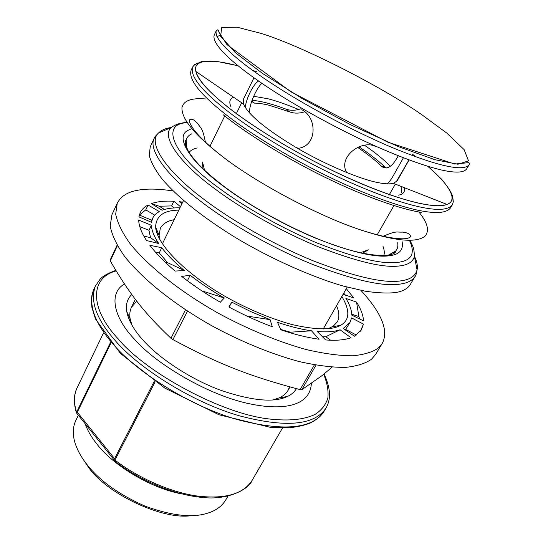 <?xml version="1.0" encoding="UTF-8"?>
<svg xmlns="http://www.w3.org/2000/svg" width="543" height="543" viewBox="0 0 543 543"><rect width="100%" height="100%" fill="white"/><g stroke="black" fill="none" stroke-linecap="round" stroke-linejoin="round"><path stroke-width="0.81" d="M409.055 159.961L397.164 180.88L393.363 183.358C389.935 184.165 385.191 183.982 379.123 182.815C362.412 180.032 326.119 165.296 295.623 147.187C265.785 129.207 248.382 114.797 243.413 103.964L243.325 99.43L253.941 77.832M253.703 96.287L268.018 98.765C276.319 100.855 286.514 104.432 298.602 109.482M364.652 145.388C375.186 152.549 383.745 159.52 390.322 166.307M76.373 412.768L76.604 412.212L77.323 412.218L76.712 413.196L114.946 460.932M115.476 461.631L114.58 458.665L116.528 462.514M124.469 284.003C108.424 293.023 113.467 316.99 134.026 338.757C155.196 363.532 207.983 395.08 248.606 403.585C286.826 411.825 310.291 404.196 311.322 383.616M82.02 457.593L88.231 466.871C105.817 493.2 162.418 520.391 191.598 515.612M227.924 496.132L225.759 499.906C221.897 506.286 215.795 510.719 207.433 513.216C192.48 518.056 171.832 515.755 145.497 506.307C118.971 494.687 99.301 480.555 86.493 463.926C81.212 457.172 77.411 450.249 75.097 443.142C72.47 434.604 72.708 427.056 75.803 420.513L78.368 415.259M181.715 493.879C149.793 488.164 111.525 463.926 96.634 443.712C91.373 437.176 87.525 430.49 85.088 423.649M296.43 388.659C294.449 392.019 291.394 394.646 287.261 396.539C273.821 402.933 251.423 400.768 220.078 390.044C189.195 378.573 158.597 357.572 143.59 340.746C134.23 330.619 128.61 320.879 126.729 311.539C125.623 304.413 127.313 298.745 131.806 294.53M131.895 325.081L130.144 318.87C129.41 314.478 129.845 310.623 131.454 307.297L136.748 301.121M289.568 386.82L288.116 390.247C286.215 393.492 283.27 396.023 279.278 397.836L273.163 399.879M408.954 159.92L396.037 182.143M387.152 183.826C389.277 182.115 391.686 178.769 394.381 173.787L403.408 157.83M346.672 172.552C337.698 156.893 361.441 139.483 375.315 146.325M252.047 100.367C260.606 100.937 271.941 103.869 286.052 109.157C290.559 110.731 295.372 110.643 300.483 108.878M304.637 111.79C299.342 113.521 294.36 113.555 289.684 111.892L269.437 105.342C263.382 103.828 258.387 103.095 254.443 103.136L251.816 101.005M301.772 109.679C317.73 117.743 317.207 146.746 297.632 148.361M358.977 146.807C369.661 153.954 378.247 160.626 384.743 166.81L386.351 168.004M398.223 155.793C392.643 166.463 387.207 170.081 381.905 166.626L381.301 166.083C375.491 160.361 367.591 154.124 357.613 147.363M245.192 107.453C246.359 98.039 253.581 83.581 258.577 81.09M261.835 83.33C256.452 88.19 248.769 105.037 249.604 113.066M298.114 148.287L295.202 146.943M418.857 211.96C427.674 222.834 429.71 230.904 424.965 236.164C418.986 241.017 406.985 241.554 388.978 237.766C382.442 236.415 374.908 234.4 366.389 231.718C323.54 218.999 253.018 181.627 218.578 153.452C193.573 133.68 181.369 118.36 181.973 107.507C183.67 100.618 191.489 97.767 205.424 98.948M367.835 249.977L360.416 252.753M204.535 170.217L202.654 162.52M415.178 276.326L410.25 284.559C407.63 288.693 402.818 291.347 395.813 292.507C388.007 293.478 377.806 293.037 365.222 291.197L343.23 286.046C310.555 276.57 269.661 258.074 235.621 237.644C203.068 217.553 178.688 198.168 162.466 179.495C155.468 170.468 151.069 162.445 149.271 155.441L150.221 146.875L154.26 138.173C147.486 150.133 168.622 177.48 202.186 202.424C229.037 222.949 271.9 247.968 312.734 264.475C354.925 280.548 384.308 287.037 400.904 283.955C407.868 282.896 412.626 280.351 415.178 276.326C415.673 276.177 416.298 274.052 417.051 269.946C415.497 275.871 410.332 279.475 401.555 280.751C385.096 283.711 355.93 277.188 314.064 261.176C273.543 244.744 230.985 219.929 204.283 199.593C167.529 172.498 146.854 143.176 158.481 133.042C161.352 130.137 165.608 128.291 171.255 127.49M189.059 152.461C190.803 150.262 193.512 148.755 197.17 147.934M382.985 246.318C384.376 249.936 384.654 253.018 383.799 255.57M203.014 168.771L202.444 161.95M368.432 249.834L362.466 253.194M185.136 141.526L186.263 141.574M394.374 251.769L395.053 252.671M185.088 142.504L186.33 142.293M393.743 252.115L394.272 253.255M202.2 165.269L202.77 164.936M365.778 251.239L365.819 251.904M185.496 309.802L170.964 338.262L172.912 339.606L187.498 311.112M314.411 364.896L300.116 389.623C250.167 376.367 219.82 364.638 172.912 339.606M170.964 338.262C143.271 312.008 129.173 293.322 110.256 260.905L117.369 245.748M117.084 245.253L110.093 260.165L110.256 260.905M332.044 367.19L322.06 375.607L301.806 389.725L316.012 365.181M300.116 389.623L301.806 389.725M270.075 319.644L272.321 326.777C257.871 321.375 243.379 314.77 228.861 306.965L231.773 302.152L250.941 311.682L270.075 319.644L246.875 316.046M231.773 302.152L229.146 307.121M311.472 330.809L319.087 339.226C307.664 337.685 294.903 334.542 280.792 329.791L277.548 322.325C290.003 326.547 301.311 329.377 311.472 330.809L290.403 332.201L291.177 333.083M280.629 329.418L290.403 332.201M340.067 329.784L350.982 337.739C344.669 340.02 336.219 340.753 325.624 339.938L317.295 331.481C326.75 332.282 334.339 331.719 340.067 329.784L325.807 336.714L330.572 340.223M322.556 336.823L325.807 336.714M363.389 324.09L361.448 329.845L354.443 336.226L343.217 328.488L349.957 322.515L351.579 317.92L363.389 324.09L360.538 331.203M356.412 335.051L345.626 329.418L349.957 322.515M345.219 329.866L345.626 329.418M356.547 302.105C360.912 309.028 363.24 315.293 363.525 320.886L351.783 315.096C351.667 310.168 349.706 304.609 345.898 298.433L356.547 302.105L358.889 316.596L351.749 314.18M358.889 316.596L359.676 318.992M343.746 293.172L345.674 295.412M346.305 288.7L353.744 297.931L343.122 294.258M181.857 203.896L179.346 201.697L182.197 203.197M179.346 201.697L182.733 202.098M179.923 207.854C172.796 207.684 166.857 208.478 162.113 210.243L151.368 203.605L159.187 206.211L164.468 209.469M159.187 206.211L171.581 205.926L174.025 207.949M151.368 203.605C157.334 201.534 164.828 200.747 173.841 201.249L171.581 205.926M173.841 201.249L180.486 206.707M139.327 215.028L151.707 220.193M151.341 220.953L151.497 222.304L138.933 216.847L140.196 212.7C141.757 209.455 144.384 206.897 148.069 205.023L145.762 209.89L154.68 215.109M139.544 214.906L145.762 209.89M148.069 205.023L159.242 211.553L156.33 213.508L154.049 215.89L152.712 218.082L151.497 222.304M158.712 243.502L146.515 240.529C141.438 232.703 138.838 225.902 138.723 220.125L151.395 225.264C151.653 230.456 154.09 236.538 158.712 243.502L150.533 237.698L143.793 236.042M139.761 226.58L148.979 230.3L150.533 237.698M151.395 225.264L148.979 230.3M184.328 270.536L175.131 271.072C164.454 262.059 156.038 253.466 149.868 245.287L161.746 247.723C167.319 254.986 174.846 262.595 184.328 270.536L167.617 262.69L165.805 262.778M155.495 252.156L159.221 252.909L167.617 262.69M161.746 247.723L159.221 252.909M224.273 297.978L220.343 302.234C206.13 294.048 193.254 285.448 181.729 276.421L190.172 275.253C200.381 283.208 211.75 290.783 224.273 297.978L201.901 290.892M187.159 280.568L197.075 287.654M190.172 275.253L187.511 280.514M178.817 210.127C163.81 210.29 156.072 215.924 155.603 227.028C156.941 246.787 192.677 279.536 233.524 300.998C252.841 311.105 272.036 318.884 291.109 324.327C315.639 330.042 332.241 330.314 340.929 325.155L342.076 324.415C349.794 319.053 349.726 309.734 341.859 296.458M336.551 305.716C339.389 312.449 339.606 317.879 337.196 321.999L333.178 326.255L327.816 328.834M159.934 239.945L159.092 235.357L160.314 228.345C162.852 223.73 167.461 220.858 174.14 219.725M173.142 190.96C157.999 188.652 145.829 188.489 136.639 190.471C127.306 192.215 120.845 196.457 117.261 203.184L115.693 214.105C117.451 222.997 122.46 233.137 130.72 244.52C150.492 268.33 181.009 291.924 216.84 312.415C245.382 328.094 277.025 341.432 305.77 349.434C324.035 353.703 339.742 355.821 352.889 355.787C364.224 354.64 372.688 352.054 378.295 348.029L382.204 343.468C388.937 330.897 381.838 313.202 360.905 290.376M117.261 203.184L111.912 214.777L110.209 225.949C111.865 235.01 116.759 245.293 124.89 256.805C144.397 280.84 174.663 304.494 210.284 324.918C238.669 340.529 270.19 353.71 298.888 361.495C317.139 365.602 332.859 367.557 346.034 367.353C357.416 366.036 365.948 363.287 371.636 359.113L375.62 354.403L382.204 343.468M401.134 193.023C402.098 191.292 401.956 189.032 400.7 186.242M230.789 106.401C228.874 101.806 229.818 98.765 233.633 97.272M404.392 187.688C405.248 191.747 403.259 194.238 398.44 195.168M223.125 114.709C244.839 132.295 283.303 156.791 324.225 176.889C365.154 196.994 401.487 209.326 421.28 212.374M428.027 166.396L441.35 178.98C448.063 186.982 451.844 192.935 452.692 196.824L453.038 200.89C453.31 201.501 453.106 202.77 452.428 204.684L450.622 207.711C447.235 212.517 438.357 213.725 423.988 211.342C403.972 208.213 367.088 195.656 325.495 175.213C283.901 154.782 244.798 129.906 222.745 112.096C199.043 93.016 188.489 79.088 191.082 70.298L192.575 67.094C190.036 75.776 200.652 89.629 224.422 108.648C246.536 126.41 285.72 151.273 327.361 171.758C369.002 192.242 405.886 204.901 425.882 208.112C440.23 210.562 449.081 209.415 452.428 204.684L453.317 201.731L452.889 198.127M197.733 63.029L194.53 64.685L192.575 67.094C194.014 65.289 194.998 64.373 195.521 64.366L201.453 61.624L216.413 61.311L237.956 65.757M427.653 166.28C448.823 184.091 458.801 200.394 446.984 204.419C442.124 206.123 434.814 206.123 425.054 204.412C405.424 201.168 369.301 188.686 328.535 168.601C287.77 148.538 249.373 124.232 227.639 106.862C209.204 92.283 198.609 80.479 195.853 71.445C192.561 58.719 213.419 59.004 238.262 66.002M252.468 70.312L256.9 71.812M412.375 154.131L416.101 156.954M155.149 381.817L114.967 460.077C137.589 477.745 171.554 492.888 198.684 496.207C225.583 499.139 243.379 493.886 252.081 480.44L282.509 427.979M110.467 342.504L76.604 412.212C73.658 403.103 73.834 394.965 77.113 387.804L103.401 333.144M154.293 381.234L114.58 458.665L77.323 412.218L110.942 343.067M93.749 289.568C91.862 294.218 90.878 297.951 91.943 307.562L95.473 318.958L120.444 353.439L164.787 388.089L219.08 414.798L270.475 427.361L289.256 427.762C297.693 426.852 304.643 425.291 310.114 423.072C318.802 418.449 321.212 415.599 323.974 411.465C312.483 428.956 283.541 431.644 237.135 419.529C189.616 406.001 136.123 371.392 113.439 344.5C94.611 323.078 88.047 304.766 93.749 289.568L95.446 285.951C89.792 301.046 96.41 319.291 115.306 340.671C138.078 367.509 191.679 402.139 239.239 415.762C285.672 427.979 314.601 425.4 326.017 408.031C329.791 401.582 332.153 391.075 324.028 374.012M323.682 374.297C327.219 382.869 328.617 390.817 327.863 398.128C325.739 404.847 321.463 410.277 315.028 414.431C303.958 419.583 289.792 421.144 270.21 419.094C222.012 414.323 145.483 372.22 118.048 338.757C90.043 309.001 89.33 277.941 116.154 270.923M251.83 101.12L254.443 103.136M286.052 109.157L289.684 111.892M384.743 166.81L381.301 166.083M216.854 36.612L220.037 35.356M466.654 168.893C463.837 172.749 455.536 173.129 441.751 170.04C424.897 166.219 397.564 156.438 364.367 141.058C338.588 128.766 313.969 115.639 290.512 101.663C239.884 70.943 211.152 45.632 214.18 35.214L216.25 30.788C213.331 40.983 242.212 66.137 292.976 96.837C323.336 114.987 359.955 133.782 390.885 147.004C413.535 156.343 431.366 162.533 444.364 165.567C458.129 168.744 466.389 168.452 469.152 164.692L466.654 168.893M421.85 114.743L446.76 133.055L464.109 149.624L468.528 160.877L457.953 164.251L434.909 159.696L398.447 146.644L350.995 124.958L302.179 98.534L262.405 73.366L235.377 52.671L220.641 36.327L221.673 27.53L236.877 27.15L260.674 33.293C300.34 45.212 381.159 86.222 421.85 114.743M416.786 268.581L415.938 264.163M163.891 130.714L159.757 132.492M414.458 256.262C417.01 261.583 417.872 266.145 417.051 269.946L414.452 256.459C413.875 247.622 413.814 248.3 409.958 240.264M187.016 122.223C175.688 123.865 176.475 124.809 173.407 126.091L171.099 127.612C160.735 136.931 180.812 164.074 215.333 189.181C240.454 208.03 280.161 231.094 317.954 246.61C357.002 261.787 384.281 268.215 399.784 265.9C408.044 264.93 412.938 261.787 414.452 256.459M409.395 240.264C415.633 253.343 411.757 260.715 397.748 262.384C382.598 264.529 356.052 258.203 318.11 243.407C281.403 228.298 242.843 205.919 218.388 187.627C172.769 155.067 159.588 123.492 187.335 122.691M190.254 129.519C172.579 134.331 189.079 161.685 225.494 187.742C247.764 204.331 282.618 224.53 315.883 238.275C350.289 251.755 374.521 257.62 388.578 255.855C399.18 254.823 403.687 250.106 402.105 241.689M188.591 151.701C186.195 147.072 185.373 143.209 186.134 140.114C186.88 137.264 188.788 135.153 191.855 133.782M397.68 242.762C398.236 246.183 397.564 248.945 395.657 251.056L395.616 251.993C390.22 258.495 363.097 255.977 329.275 243.345C294.971 230.755 254.443 208.974 225.82 187.776C214.777 179.482 205.688 171.649 198.555 164.278C194.231 159.54 190.79 155.149 188.231 151.103L186.616 148.008C185.177 144.723 184.763 142.28 185.373 140.671L186.134 140.114L186.806 147.621M127.585 315.225L128.026 314.322L127.585 315.225M131.454 307.297L135.35 299.302M162.35 243.909L183.52 200.476M209.958 146.25L224.714 115.978M283.731 397.904L284.233 397.028L283.731 397.904M288.116 390.247L290.01 386.942M323.18 329.065L347.201 287.138M377.195 234.793L393.94 205.573M417.329 202.844L417.771 203.028M393.363 183.358L446.984 204.419C435.662 209.225 400.143 200.795 354.396 180.724C308.641 160.647 257.633 130.795 227.415 106.774C208.084 91.224 197.564 79.448 195.853 71.445L243.413 103.964M76.353 412.707C72.748 400.157 74.846 392.209 77.113 387.804M252.081 480.44C249.298 488.686 228.644 500.694 201.908 497.395C175.056 494.931 141.845 481.478 116.514 462.507M323.974 411.465L326.017 408.031M115.822 270.373C107.657 273.367 102.362 276.394 99.926 279.448L95.446 285.951M126.729 311.539L130.144 318.87M287.261 396.539L279.278 397.836M251.918 101.5L254.015 103.122M385.367 167.353L381.912 166.633M388.985 195.256L395.318 184.125M236.029 114.274L241.676 102.776M216.25 30.788L217.797 29.777L218.469 30.225L218.883 32.051L226.967 44.648L291.028 91.882L387.912 142.218L454.756 164.04L467.699 162.744C469.152 162.432 469.634 163.083 469.152 164.692M366.389 231.718C382.021 236.497 394.232 238.859 403.028 238.798C406.972 238.71 409.463 238.01 410.501 236.7C410.562 234.338 407.949 232.804 402.655 232.092C396.261 232.513 397.551 230.232 383.168 236.239M218.578 153.452C205.845 143.216 197.028 134.447 192.134 127.137C189.982 123.824 189.154 121.367 189.663 119.765C191.577 118.388 194.313 119.691 197.876 123.668C201.12 129.193 202.288 126.845 205.403 142.117M154.26 138.173C154.103 137.678 155.508 135.967 158.481 133.042L171.099 127.612M395.657 251.056L389.066 254.715M151.348 220.947L152.712 218.082M155.603 227.028L159.092 235.357M340.929 325.155L332.078 326.954M157.348 234.467L158.088 232.954M333.796 327.891L334.637 326.431"/></g></svg>

